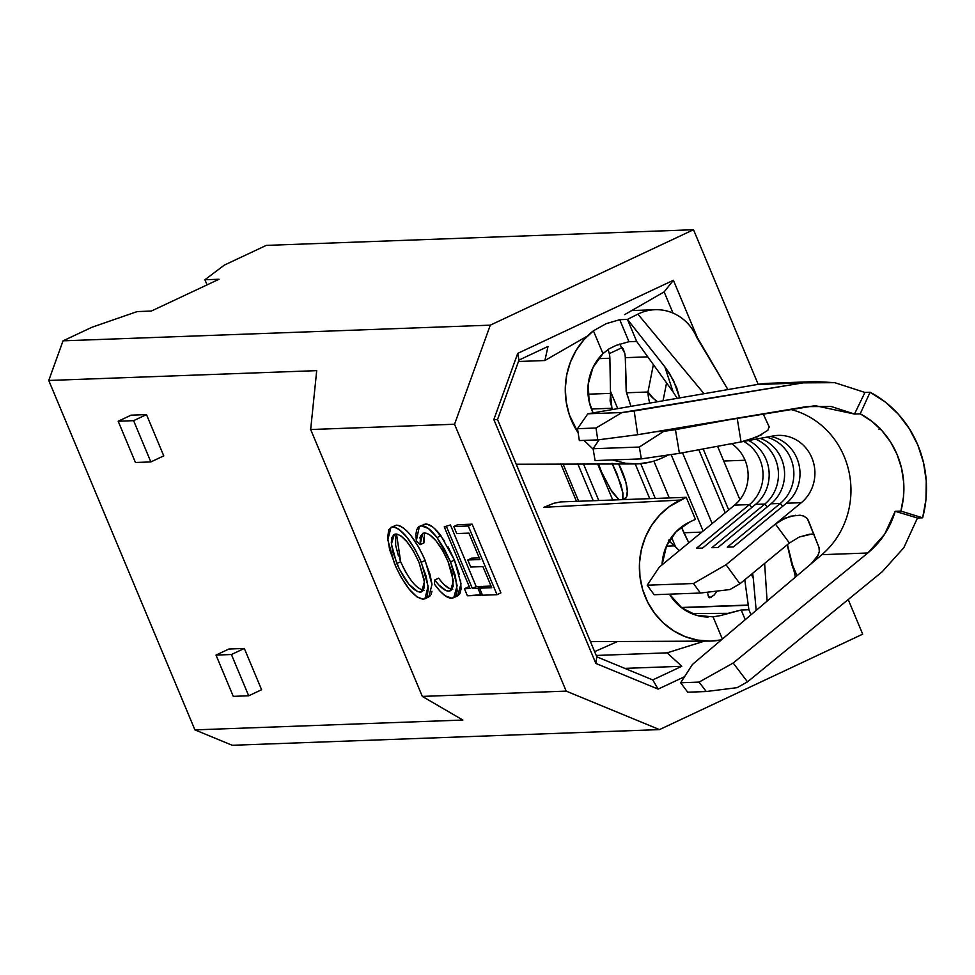 <?xml version="1.0" encoding="UTF-8"?>
<svg xmlns="http://www.w3.org/2000/svg" width="975" height="975" viewBox="0 0 975 975"><rect width="100%" height="100%" fill="white"/><g stroke="black" fill="none" stroke-linecap="round" stroke-linejoin="round"><path stroke-width="1.46" d="M622.403 347.478L609.302 353.633A22.547 21.194 -92.1 0 1 609.875 358.239L598.443 358.666L609.875 358.239L610.508 393.376L588.047 394.192L610.508 393.376L609.875 358.239A22.547 21.194 87.9 0 0 609.302 353.633L622.403 347.478M748.252 605.048L681.281 607.498L748.252 605.048M708.069 595.384L709.849 597.773L714.041 595.164L717.112 591.057M609.875 488.548L618.979 499.773L612.032 491.912L601.636 472.217L598.467 463.783M623.5 499.614L624.695 499.054A30.067 9.543 -115.2 0 0 618.601 463.844L625.816 482.016L627.327 491.022L626.486 497.116L623.427 499.346M612.324 463.82L617.029 473.887L622.915 493.094L622.891 498.859M608.107 349.489L609.302 353.633M657.357 401.529L653.555 398.617L647.973 391.999A39.085 36.733 87.9 0 0 649.716 402.833A39.085 36.733 -92.1 0 1 647.973 391.999L653.372 364.601L647.973 391.999L626.535 392.779L625.292 357.679L647.79 356.85L625.292 357.679A22.547 21.194 87.9 0 0 624.707 353.06L619.71 344.065M578.663 501.26L563.014 463.844L578.663 501.26M577.773 463.795L593.214 500.723L577.773 463.795M693.725 331.463A46.605 43.79 87.9 0 0 637.894 314.145L703.938 393.583L637.894 314.145A46.605 43.79 -92.1 0 1 655.066 309.709A46.605 43.79 -92.1 0 1 696.772 337.496L727.85 389.513L693.993 331.914M803.083 382.858L834.771 382.675L864.935 392.45L854.49 414.046L831.127 406.477L806.581 406.612L637.674 434.716L634.189 410.962L803.083 382.858L815.856 381.566L834.771 382.675L864.935 392.45L870.102 392.255A106.738 100.303 -92.1 0 1 922.63 517.822L917.463 518.005L903.813 547.718L882.131 571.825L747.496 681.854L733.176 663.024L867.811 552.996L884.605 534.324L895.184 511.302L917.463 518.005L903.813 547.718L882.131 571.825L747.496 681.854L737.112 687.668L747.496 681.854L733.176 663.024L699.075 682.098L680.66 682.78L692.433 664.463L821.864 554.678A82.68 77.695 87.9 0 0 848.957 471.632A82.68 77.695 87.9 0 0 790.225 409.342A82.68 77.695 87.9 0 1 848.957 471.632A82.68 77.695 87.9 0 1 821.864 554.678L867.811 552.996L821.864 554.678L692.433 664.463L680.66 682.78L699.075 682.098L706.241 691.519L687.728 692.201L680.66 682.78L687.728 692.201L706.241 691.519L737.112 687.668L706.241 691.519L699.075 682.098L733.176 663.024L867.811 552.996C881.071 541.978 890.187 528.084 895.184 511.302L900.9 511.095L895.184 511.302L917.463 518.005L922.63 517.822L925.957 499.566L926.25 480.967L923.508 462.589L917.804 444.966L909.309 428.659L898.304 414.156L885.105 401.895L870.102 392.255L860.206 413.827A82.68 77.695 -92.1 0 1 900.9 511.095L922.63 517.822L900.9 511.095L903.472 496.957L903.703 482.552L901.57 468.317L897.158 454.667L890.577 442.028L882.046 430.804L871.821 421.298L860.206 413.827L854.49 414.046L860.206 413.827L870.102 392.255L864.935 392.45L854.49 414.046L815.222 405.673L637.674 434.716L597.76 439.896L579.345 440.566L577.505 428.695L596.018 428.013L597.76 439.896L637.674 434.716L634.189 410.962L622.026 412.535L587.864 413.79L756.966 384.552L803.083 382.858L622.026 412.535L596.018 428.013L577.505 428.695L587.864 413.79L622.026 412.535L596.018 428.013L597.76 439.896L579.345 440.566L577.505 428.695L587.864 413.79L756.966 384.552L803.083 382.858M769.251 427.135L763.193 413.839L769.104 426.636L767.861 430.255L757.356 436.861L741.061 441.919L737.185 418.202L675.443 429.658L679.417 453.351L741.061 441.919L737.185 418.202L675.443 429.658L656.212 431.633L663.743 431.352L639.344 447.038L593.092 448.732L599.138 439.713L593.092 448.732L639.344 447.038L641.331 458.884L679.417 453.351L773.382 435.923A37.586 35.319 -92.1 0 1 778.233 435.386A37.586 35.319 -92.1 0 1 812.772 460.2A37.586 35.319 -92.1 0 1 801.316 502.698L786.398 503.234A37.586 35.319 87.9 0 0 798.927 464.429A37.586 35.319 87.9 0 0 770.518 436.459A37.586 35.319 -92.1 0 1 798.927 464.429A37.586 35.319 -92.1 0 1 786.398 503.234L801.316 502.698L726.022 564.757L693.457 583.513L647.217 585.207L659.222 567.206L734.516 505.148A37.586 35.319 87.9 0 0 741.804 496.994A37.586 35.319 87.9 0 0 747.849 480.322A37.586 35.319 87.9 0 0 745.071 460.249A37.586 35.319 87.9 0 0 732.895 444.588A37.586 35.319 87.9 0 0 731.603 443.674A37.586 35.319 87.9 0 1 732.895 444.588A37.586 35.319 87.9 0 1 739.525 450.938L739.513 450.938A37.586 35.319 87.9 0 1 745.071 460.249A37.586 35.319 -92.1 0 1 747.996 472.302A37.586 35.319 -92.1 0 1 747.849 480.322A37.586 35.319 -92.1 0 1 741.804 496.994A37.586 35.319 -92.1 0 1 734.516 505.148L659.222 567.206L647.217 585.207L693.457 583.513L700.403 593.032L654.164 594.726L647.217 585.207L654.164 594.726L700.403 593.032L729.922 589.558L739.915 583.793L789.397 543.014L775.418 524.038L726.022 564.757L739.915 583.793L789.397 543.014L775.418 524.038L780.11 520.735L790.542 516.214L800.036 515.214L803.766 516.055L807.422 518.712L819 547.426L808.226 520.163L806.544 517.737M755.576 504.367A37.586 35.319 87.9 0 0 748.568 440.529A37.586 35.319 -92.1 0 1 755.576 504.367L764.851 504.026L755.576 504.367L702.561 548.06L755.576 504.367M755.674 439.213A37.586 35.319 -92.1 0 1 778.062 468.853A37.586 35.319 -92.1 0 1 764.851 504.026L711.848 547.718L717.978 547.499L770.981 503.807A37.586 35.319 87.9 0 0 784.058 467.72A37.586 35.319 87.9 0 0 760.183 438.372A37.586 35.319 -92.1 0 1 784.058 467.72A37.586 35.319 -92.1 0 1 770.981 503.807L780.268 503.466L770.981 503.807L717.978 547.499L711.848 547.718L764.851 504.026A37.586 35.319 87.9 0 0 778.062 468.853A37.586 35.319 87.9 0 0 755.674 439.213M743.73 441.419A37.586 35.319 -92.1 0 1 749.434 504.599L734.516 505.148L749.434 504.599L696.43 548.291L702.561 548.06L696.43 548.291L749.434 504.599A37.586 35.319 87.9 0 0 743.73 441.419M595.091 460.578L641.331 458.884L595.091 460.578L593.092 448.732L595.091 460.578M766.642 437.178A37.586 35.319 -92.1 0 1 793.053 465.843A37.586 35.319 -92.1 0 1 780.268 503.466L727.265 547.158L733.395 546.938L786.398 503.234L733.395 546.938L727.265 547.158L780.268 503.466A37.586 35.319 87.9 0 0 793.053 465.843A37.586 35.319 87.9 0 0 766.642 437.178M662.695 457.689L668.497 454.935L662.695 457.689A73.661 69.225 -92.1 0 1 624.39 463.101M650.727 461.967L638.223 463.856L625.597 463.283L612.312 459.956M593.166 449.17L583.976 440.408M578.138 432.778L569.339 414.862L566.183 401.822L565.293 388.403L566.707 375.046L570.387 362.188L576.201 350.281L583.964 339.702L593.409 330.805L602.952 353.608L593.044 367.392L588.23 383.979L589.095 401.334L592.922 412.535A49.615 46.617 87.9 0 1 602.952 353.608L593.409 330.805L606.133 323.688L619.734 319.69L606.133 323.688L593.409 330.805A73.661 69.225 -92.1 0 0 578.138 432.778M721.39 639.892L710.044 641.087L697.43 640.075L685.193 636.651L673.737 630.91L663.451 623.049L654.664 613.336L647.668 602.099L642.708 589.704L639.953 576.566L639.478 563.123L641.318 549.827L645.389 537.115L651.58 525.415L659.661 515.117L669.386 506.561L686.217 497.311L695.419 519.322L689.618 522.052L676.089 531.728L666.559 545.805L662.037 564.891A49.615 46.617 -92.1 0 1 689.618 522.052L695.419 519.322L686.217 497.311L560.564 501.918L686.217 497.311L680.416 500.041A73.661 69.225 87.9 0 0 640.612 580.966A73.661 69.225 87.9 0 0 705.778 641.026A73.661 69.225 87.9 0 0 720.671 640.027M708.118 617.041A49.615 46.617 -92.1 0 1 669.435 594.165L681.952 608.01L696.784 615.371L713.066 616.846L722.365 639.076L713.066 616.846L720.683 615.53L713.066 616.846M612.739 500.004L597.59 463.783L612.739 500.004M591.411 409.013L611.922 408.257L612.324 409.207L610.106 400.993L610.508 393.376L611.922 408.257L591.411 409.013M635.225 463.942L649.74 498.652L635.225 463.942M675.541 546.804L679.319 550.656L675.541 546.804L671.519 537.201L675.541 546.804L674.298 545.866L675.541 546.804M669.045 541.003L674.298 545.866L666.4 546.158L674.298 545.866L668.302 540.126M671.117 454.557L703.109 531.034L671.117 454.557M701.793 532.118L683.841 532.777L681.428 527.012L688.813 542.819L683.841 532.777L701.793 532.118M669.264 497.933L653.859 461.102L669.264 497.933M628.948 341.701L619.734 319.69L627.449 319.398L637.894 314.145L627.449 319.398L619.734 319.69L628.948 341.701L636.663 341.421L628.948 341.701L616.298 345.333M616.029 345.43L609.119 348.831L602.952 353.608L609.119 348.831L616.029 345.43M748.276 605.256L681.537 607.705L748.276 605.256M720.683 615.53L741.183 610.009L745.229 619.673L741.183 610.009L748.898 609.728L741.183 610.009L728.106 613.336L691.47 613.494L727.984 613.385M787.227 544.793L792.005 565.171A46.605 43.79 -92.1 0 1 795.307 577.2A46.605 43.79 -92.1 0 0 794.442 572.654M543.879 507.317L680.416 500.041L543.879 507.317L553.776 503.283L560.564 501.918L553.776 503.283L543.879 507.317M598.784 500.516L583.416 463.783L598.784 500.516M623.074 348.636L624.707 353.06A22.547 21.194 -92.1 0 1 625.292 357.679L626.194 391.426L630.837 406.051L626.535 392.779L647.973 391.999A39.085 20.122 11.2 0 0 657.369 401.529M714.334 594.872L709.666 597.773L708.569 596.992L707.826 593.836M711.494 597.2L709.666 597.773M655.31 498.444L640.758 463.673L655.31 498.444M617.602 408.306L610.777 391.987L617.602 408.306M612.044 463.296L620.856 484.343L622.915 493.094L622.574 499.651M603.038 475.422L600.271 468.792M627.449 319.398L636.663 341.421L673.128 391.987L636.663 341.421L627.449 319.398L664.816 366.771L627.449 319.398M748.898 609.728L751.006 614.774L748.898 609.728L744.778 579.796L748.898 609.728M717.576 446.27L739.891 499.651L723.743 461.029L745.071 460.249L723.743 461.029L717.576 446.27M728.691 509.949L703.17 448.951L728.691 509.949M712.152 523.587L682.524 452.778L712.152 523.587M663.085 400.554L666.571 382.895L663.085 400.554M698.831 449.755L725.205 512.813L698.831 449.755M673.128 391.987L664.816 366.771L673.518 380.469L679.587 397.739L676.711 387.721L669.557 373.486L664.816 366.771L673.128 391.987L677.406 398.58M751.311 574.409L753.285 578.273L756.173 610.387L753.285 578.273L751.311 574.409M764.632 563.428L767.093 601.136L764.632 563.428M752.639 573.312L753.285 578.273M663.743 431.352L639.344 447.038L641.331 458.884L679.417 453.351L675.443 429.658L663.743 431.352M726.022 564.757L693.457 583.513L700.403 593.032L729.922 589.558L739.915 583.793L726.022 564.757M782.608 506.366L780.268 503.466L782.608 506.366M767.191 506.927L764.851 504.026L767.191 506.927M751.774 507.5L749.434 504.599L751.774 507.5M811.639 534.093L799.256 537.03L789.397 543.014L799.256 537.03L809.518 534.227L813.979 534.178M761.841 434.643L746.643 440.639M741.061 441.919L773.382 435.923A37.586 35.319 -92.1 0 1 811.858 457.799A37.586 35.319 -92.1 0 1 801.316 502.698L775.418 524.038L785.277 518.066L795.563 515.263M811.224 563.708L818.257 555.031L819.451 550.924L819 547.426L819.329 551.777L817.233 556.932M815.856 381.566L769.348 383.273A106.738 100.303 87.9 0 0 756.966 384.552M769.104 426.636L767.861 430.255M878.999 429.232L880.157 428.366L878.999 429.232M462.869 720.05L194.915 729.885L48.75 380.469L316.704 370.646L310.672 429.524L454.545 424.247L566.183 691.117L422.309 696.406L310.672 429.524L422.309 696.406L462.869 720.05L422.309 696.406L566.183 691.117L454.545 424.247L490.291 325.163L693.505 229.722L758.197 384.345L693.505 229.722L266.272 245.395L224.335 265.09L204.921 279.764L219.046 279.252L151.308 311.062L137.183 311.586L92.077 327.21L63.046 340.836L48.75 380.469L194.915 729.885L232.233 745.278L659.466 729.605L566.183 691.117L659.466 729.605L862.692 634.164L659.466 729.605L232.233 745.278L194.915 729.885L462.869 720.05M261.592 689.727L244.323 648.46L228.906 649.021L244.323 648.46L231.416 654.517L216.011 655.09L228.906 649.021L216.011 655.09L231.416 654.517L248.686 695.784L261.592 689.727L248.686 695.784L233.269 696.357L248.686 695.784L231.416 654.517L244.323 648.46L261.592 689.727M163.763 455.873L146.494 414.594L131.089 415.167L146.494 414.594L133.599 420.664L150.857 461.931L163.763 455.873L146.494 414.594L133.599 420.664L118.182 421.224L133.599 420.664L150.857 461.931L135.44 462.491L150.857 461.931L163.763 455.873M404.393 528.657L399.567 525.659L396.667 525.147L394.29 525.866M425.697 597.273L427.087 597.37M428.342 597.163L430.389 595.64M431.072 594.47L431.962 591.289M431.913 583.915L430.012 574.36L423.638 556.92L418.397 546.658L410.56 535.141M479.273 557.895L471.656 558.175L467.793 559.991L479.968 559.54L468.914 533.118L456.739 533.569L453.789 526.512L468.268 525.988L497.006 594.689L500.882 592.873L472.132 524.172L457.665 524.696L453.789 526.512L457.665 524.696L472.132 524.172L468.268 525.988L472.132 524.172L500.882 592.873L497.006 594.689L482.528 595.225L479.578 588.181L491.753 587.73L482.918 566.597L470.742 567.036L467.793 559.991L471.656 558.175L479.273 557.895M491.059 586.085L483.454 586.365L479.578 588.181L483.454 586.365L491.059 586.085M450.426 524.964L444.247 526.866L446.55 526.78L472.339 588.449L477.933 588.242L481.808 586.426L476.214 586.621L450.426 524.964L444.247 526.866L446.55 526.78L472.339 588.449L476.214 586.621L472.339 588.449L477.933 588.242L480.882 595.286L467.391 595.786L464.441 588.729L470.035 588.534L444.247 526.866L470.035 588.534L464.441 588.729L468.317 586.913L464.441 588.729L467.391 595.786L482.284 594.628L480.882 595.286L477.933 588.242L481.808 586.426L476.214 586.621L450.426 524.964M469.353 586.877L468.317 586.913L469.353 586.877M459.322 574.312L454.435 560.101L448.122 546.963M444.673 541.149L434.765 528.718M432.364 526.732L427.196 524.258L423.796 524.355M419.969 537.213L420.176 538.919M424.405 534.312L423.906 542.929L420.03 544.745L423.906 542.929L423.759 537.883M440.639 580.771L438.64 578.163C444.283 585.731 448.987 589.436 452.753 589.278L449.841 588.693L444.368 584.878M457.994 595.664L459.822 593.738L461.053 589.083L460.59 580.332M596.798 656.833L497.53 419.53L493.837 419.555L595.859 663.427L658.137 689.118L684.56 676.711L658.137 689.118L595.859 663.427L596.798 656.833L652.763 679.916L658.137 689.118L652.763 679.916L681.793 666.278L667.144 652.848L596.225 655.456L667.144 652.848L704.913 640.977L667.144 652.848L681.793 666.278L652.763 679.916L596.798 656.833L497.53 419.53L493.837 419.555L517.701 353.401L493.837 419.555L595.859 663.427L596.798 656.833M624.78 668.375L681.793 666.278L624.78 668.375M548.011 346.442L518.98 360.08L497.53 419.53L518.98 360.08L548.011 346.442L544.867 360.531L548.011 346.442M617.541 641.513L594.628 651.641L617.541 641.513M848.213 599.54L862.692 634.164L848.213 599.54M797.002 575.774L792.553 565.134L797.002 575.774M697.576 338.069L673.396 280.276L517.701 353.401L518.98 360.08L517.701 353.401L673.396 280.276L697.576 338.069M207.066 284.883L204.921 279.764L219.046 279.252L151.308 311.062L137.183 311.586L92.077 327.21L63.046 340.836L490.291 325.163L693.505 229.722L266.272 245.395L224.335 265.09L204.921 279.764L207.066 284.883M664.133 291.903L672.994 313.072L664.133 291.903L624.634 314.633L664.133 291.903L673.396 280.276L664.133 291.903M310.672 429.524L316.704 370.646L48.75 380.469L63.046 340.836L490.291 325.163L454.545 424.247L310.672 429.524M518.468 361.493L544.867 360.531L518.468 361.493M587.462 336.022L544.867 360.531L587.462 336.022M497.006 594.689L482.528 595.225L479.578 588.181L491.753 587.73L482.918 566.597L470.742 567.036L467.793 559.991L479.968 559.54L468.914 533.118L456.739 533.569L453.789 526.512L468.268 525.988L497.006 594.689M451.693 598.15C447.098 598.37 441.358 593.726 434.484 584.183L434.777 579.979C440.42 587.547 445.124 591.252 448.89 591.094L450.462 590.728L453.424 581.015L448.061 561.539C439.676 543.246 431.791 533.715 424.405 532.959L422.784 533.337L420.03 544.745L416.313 540.735L419.372 526.39L421.444 525.915C425.563 525.525 430.767 529.401 437.056 537.542L450.56 561.917L457.141 585.597L453.753 597.675L451.693 598.15L452.973 597.955L455.947 595.554L457.178 590.899L455.41 575.969L450.56 561.917L454.435 560.101L450.56 561.917L444.308 548.888L437.056 537.542L440.932 535.726L437.056 537.542L428.427 528.499L421.444 525.915L425.319 524.099L418.604 526.878L416.691 529.717L415.911 534.422L416.313 540.735L420.03 544.745L420.554 536.055L423.174 533.179L426.794 533.325L429.536 534.678L435.837 540.601L442.394 550.034L448.061 561.539L452.022 573.02L453.204 586.219L450.864 590.509L448.89 591.094L451.693 589.778L448.89 591.094L445.965 590.509L438.738 584.903L434.777 579.979L438.64 578.163L434.777 579.979L434.484 584.183L439.993 591.13L445.209 595.786L451.693 598.15M453.753 597.675L457.628 595.859L461.004 583.781L454.435 560.101L440.932 535.726C434.643 527.585 429.439 523.709 425.319 524.099L419.372 526.39M423.223 599.186L425.563 598.418L427.221 596.237L428.244 588.132L426.136 576.176L419.774 558.748L414.533 548.474L406.697 536.957L399.043 529.315L395.692 527.487L391.536 527.17L388.708 529.766L387.66 537.859L389.634 549.681L396.021 567.182L401.31 577.566L409.22 589.229L416.934 596.883L423.223 599.186C414.131 597.724 404.552 585.865 394.473 563.599L387.806 539.821L390.963 527.378L392.803 526.963C401.822 528.548 411.328 540.321 421.31 562.283L428.098 586.304L424.905 598.808L423.223 599.186M419.018 562.392L424.149 579.589L424.283 587.023L423.467 589.765L421.188 591.971L417.775 591.691L408.793 584.171L399.397 569.303L392.84 552.118L391.316 542.49L391.84 537.712L393.876 534.592L396.959 534.081L400.908 535.884L407.099 541.942L413.485 551.18L419.018 562.392C410.865 544.623 403.138 535.153 395.838 534.008L394.302 534.361L391.402 544.099L396.776 563.538C404.978 581.405 412.766 590.947 420.164 592.142L422.711 590.947L420.164 592.142L421.541 591.825L424.405 581.917L419.018 562.392M424.905 598.808L428.768 596.98L431.974 584.488L425.185 560.467L421.31 562.283L425.185 560.467C415.204 538.505 405.697 526.732 396.667 525.147L390.963 527.378M422.87 590.241L424.028 590.326C416.642 589.132 408.842 579.589 400.652 561.71L396.776 563.538L400.652 561.71L396.533 534.032M421.651 589.875L417.58 587.328M406.258 573.068L403.248 567.438M401.907 564.622L399.482 558.797M398.458 556.006L395.618 545.147L395.716 535.897M233.269 696.357L216.011 655.09L233.269 696.357M135.44 462.491L118.182 421.224L131.089 415.167L118.182 421.224L135.44 462.491M655.066 309.709L631.69 310.574M634.116 463.942L516.238 464.246M709.215 641.099L590.436 641.635M787.434 544.623L794.308 572.069M816.465 405.612L815.575 405.649M560.796 463.844L576.469 501.333"/></g></svg>
